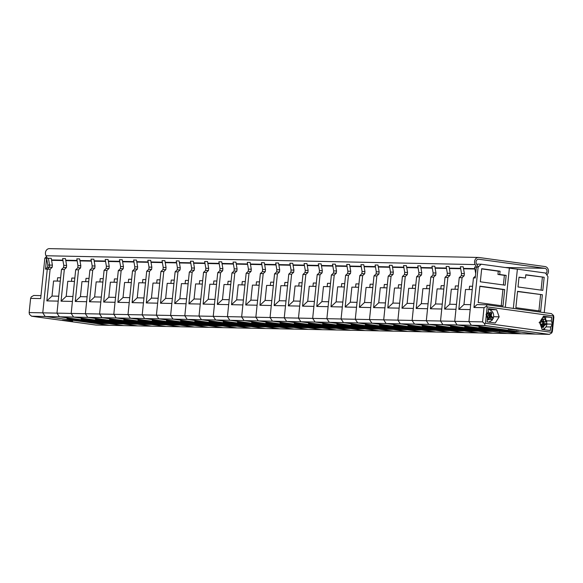 <?xml version="1.0" encoding="UTF-8"?>
<svg xmlns="http://www.w3.org/2000/svg" width="583" height="583" viewBox="0 0 583 583"><rect width="100%" height="100%" fill="white"/><g stroke="black" fill="none" stroke-linecap="round" stroke-linejoin="round"><path stroke-width="0.87" d="M60.617 277.814L57.608 277.756L57.265 281.079M60.275 281.144L53.563 281.006L52.004 296.069L46.844 300.894L50.116 269.237L52.178 267.305L49.336 267.247L49.562 265.068L48.404 258.262L46.625 258.225L45.503 269.142L50.116 269.237M52.178 267.305L52.404 265.127L51.246 258.32L48.404 258.262L49.562 265.068L47.791 265.032L46.625 258.225L44.855 258.189L46.502 256.644M58.715 296.2L52.004 296.069M80.775 320.548L80.818 320.111L88.164 321.124L88.12 321.561L82.793 321.452L75.447 320.439L80.775 320.548L66.987 318.661L74.092 318.806L59.386 316.788L56.966 313.129L58.213 301.127L46.844 300.894M475.415 276.102L473.447 277.945L468.936 321.605L471.348 325.256L486.054 327.274L478.949 327.129L492.737 329.023L487.41 328.914L494.756 329.92L500.083 330.029L513.871 331.924L520.969 332.07L535.675 334.088L471.348 325.256L484.961 325.54L549.288 334.365L123.713 325.613L109.006 323.594L101.908 323.448L101.989 322.632M52.404 265.127L49.562 265.068L49.336 267.247L47.566 267.211L47.791 265.032M94.978 320.839L95.022 320.402L102.375 321.415L102.331 321.852L89.651 320.73L94.978 320.839L81.19 318.952L88.295 319.098L73.596 317.079L71.177 313.428L42.763 312.838L47.274 269.178L49.336 267.247L47.274 269.178L42.763 312.838L45.182 316.496L42.763 312.838L29.15 312.561L30.615 298.372L31.278 296.907L33.712 295.472L40.985 295.625M109.181 321.131L109.225 320.701L116.578 321.707L116.534 322.144L103.854 321.022L109.181 321.131L95.401 319.244L102.499 319.389L87.8 317.371L45.182 316.496L109.509 325.321L45.182 316.496L31.569 316.212L29.471 314.368L29.15 312.561M66.608 265.418L63.773 265.36L62.607 258.56L65.449 258.619L66.608 265.418L66.389 267.597L64.319 269.528L61.485 269.47L56.966 313.129L59.386 316.788L123.713 325.613L95.889 325.044L31.569 316.212M88.12 321.561L101.908 323.448M82.793 321.452L82.837 321.014L88.164 321.124M79.237 320.519L82.837 321.014M72.627 321.014L62.366 320.191L71.418 321.269L71.461 320.825M72.598 321.291L71.418 321.269M44.855 258.189L40.679 298.576L30.615 298.372M45.503 269.142L47.566 267.211M508.259 329.286L518.491 330.386L508.259 329.286M553.529 315.476L551.431 313.625L487.111 304.8L477.047 304.588L473.95 307.489L484.014 307.693L482.549 321.882L484.641 323.725L485.457 323.252L551.62 332.332L551.722 332.937L552.385 331.472L553.85 317.283L553.529 315.476L553.311 315.964L487.148 306.877L486.448 306.264L484.014 307.693M487.111 304.8L486.448 306.264M525.458 278.025L525.793 274.753L544.172 277.275L542.817 290.37L518.01 286.967L519.023 277.144L525.458 278.025L519.001 277.348M542.365 294.736L540.674 311.111L515.868 307.707L517.558 291.332L542.365 294.736L517.536 291.536M544.245 312.641L547.962 276.685L545.542 273.033L517.383 269.171L513.332 308.4M517.383 269.171A10.99 0.576 5.9 0 1 509.374 268.071L505.323 307.299M479.882 286.158L504.696 289.569L502.998 305.937L478.191 302.533L479.882 286.158M499.726 274.491L506.161 275.38L505.14 285.204L480.334 281.793L481.689 268.697L500.068 271.219L499.726 274.491L497.948 274.455L498.29 271.182L500.068 271.219M509.374 268.071L481.223 264.201L478.126 267.101L473.95 307.489M549.288 334.365L551.722 332.937M484.641 323.725L484.961 325.54M478.526 328.732L478.577 328.295L485.923 329.3L485.879 329.738L473.199 328.623L478.526 328.732L464.746 326.837L471.851 326.983L457.145 324.964L471.348 325.256L468.936 321.605L482.549 321.882M473.447 277.945L475.218 277.982L476.347 267.065L474.569 267.029L475.684 273.522M481.223 264.201L477.666 264.128L477.003 264.748M476.347 267.065L478.126 267.101M551.62 332.332L552.465 324.148L550.68 326.968L550.308 330.561L542.132 329.439L539.596 322.384L543.494 316.205L551.678 317.327L551.307 320.92L552.465 324.148L553.311 315.964M487.461 318.289L486.302 315.068L488.088 312.24L488.452 308.647L496.636 309.77L499.165 316.831L495.266 323.004L487.089 321.882L487.461 318.289M487.148 306.877L485.457 323.252M544.172 277.275L525.771 274.957M541.068 290.13L542.394 277.238M538.918 310.87L540.594 294.699M501.249 305.696L502.918 289.532L504.696 289.569M502.918 289.532L479.86 286.362M503.391 284.963L504.382 275.344L506.161 275.38M504.382 275.344L497.948 274.455M498.29 271.182L481.667 268.901M493.663 316.715L499.165 316.831M489.749 322.246L490.026 321.816M490.981 310.382L490.711 309.653L496.636 309.77M490.711 309.653L488.379 309.354M551.678 317.327L543.094 316.839M544.464 329.759L544.602 328.36M545.579 318.916L545.761 317.21M551.307 320.92L546.628 320.825M545.943 326.874L550.68 326.968M552.465 324.148L546.963 324.031M546.723 323.652A6.391 5.385 91.2 0 0 546.614 321.75M539.814 322.989A0.437 0.372 -88.8 0 1 540.477 323.368A0.437 0.372 -88.8 0 1 540.018 323.55M546.745 323.652L542.401 323.682L541.498 324.155L544.048 324.454L546.716 323.769L541.49 327.661M541.971 318.624L545.003 319.63L546.227 321.831L546.541 321.379M546.045 323.733L543.895 323.682A3.068 2.58 91.2 0 0 543.779 322.093L545.914 321.882L543.844 321.67L543.043 319.054A4.176 3.52 91.2 0 0 541.622 319.178M540.332 324.432L541.702 324.724L542.081 327.333A4.176 3.52 91.2 0 0 543.648 327.158L541.541 325.482M544.048 324.454L543.648 327.158M541.483 319.229L541.498 321.94L539.078 322.654M543.779 322.093L542.722 322.202A2.514 2.121 -88.8 0 1 542.831 323.652M540.281 324.286L540.893 324.388M541.337 321.94L542.722 322.202M541.906 325.161L543.735 325.38M541.184 320.686L543.043 319.054M541.745 321.007L543.392 320.832M544.726 323.959L542.401 323.682M541.505 321.918L543.844 321.67M542.292 322.246L544.58 322.005M489.982 317.881A3.068 2.58 91.2 0 0 490.478 316.897L489.093 316.409L488.496 315.563L488.831 314.594L491.892 313.078L491.119 315.534L492.956 318.464A6.391 5.385 91.2 0 1 492.227 319.856M489.465 316.627A2.514 2.121 -88.8 0 1 488.904 317.669M488.168 311.431L492.766 317.699M488.372 309.471A6.391 5.385 91.2 0 1 488.926 309.537C492.985 311.016 494.42 313.975 493.225 318.42L490.478 316.897L492.518 317.444M487.293 319.914L491.855 319.229L491.79 320.431L492.139 320.242L488.671 322.195M491.892 313.078A4.176 3.52 91.2 0 0 490.609 312.007L489.195 313.931L486.922 312.779M491.855 319.229L489.756 317.83L487.92 319.746A4.176 3.52 91.2 0 1 487.344 319.389M486.018 314.31L487.833 316.226L487.271 317.771M489.093 316.409L491.491 316.387M488.496 315.563L491.119 315.534M488.831 314.594L491.229 314.572M487.512 317.4L489.756 317.83M487.352 317.997L489.006 318.311M487.381 319.032L487.92 319.746M486.965 314.288L489.195 313.931M488.35 313.771L486.987 313.982M546.832 274.979L547.277 274.476A4.613 3.892 91.2 0 0 548.282 269.674A4.613 3.892 91.2 0 0 545.069 266.569L478.905 257.489A4.613 3.892 91.2 0 0 478.526 257.46A4.613 3.892 91.2 0 0 474.569 261.541A4.613 3.892 91.2 0 0 475.152 264.573L476.486 267.065M49.774 248.664A4.613 3.892 91.2 0 0 49.395 248.635A4.613 3.892 91.2 0 0 45.445 252.716A4.613 3.892 91.2 0 0 46.021 255.748L47.361 258.247M478.22 267.007L476.398 263.618A2.857 2.405 -88.8 0 1 476.041 261.745A2.857 2.405 -88.8 0 1 478.49 259.216A2.857 2.405 -88.8 0 1 478.723 259.231L544.886 268.318A2.857 2.405 -88.8 0 1 546.876 270.235A2.857 2.405 -88.8 0 1 546.256 273.208L545.914 273.595M74.828 278.106L71.811 278.047L71.469 281.37M74.478 281.436L67.766 281.298L66.207 296.361L61.055 301.185L64.319 269.528M72.926 296.499L66.207 296.361M123.385 321.43L123.436 320.993L130.781 321.998L130.738 322.435L118.058 321.32L123.385 321.43L109.604 319.535L116.709 319.681L102.003 317.662L87.8 317.371L85.38 313.72L71.177 313.428L72.416 301.418L61.055 301.185M80.818 265.71L77.976 265.651L76.818 258.852L79.652 258.91L80.818 265.71L80.592 267.889L78.53 269.82L75.688 269.761L71.177 313.428L73.596 317.079L137.916 325.912L123.217 323.893L116.112 323.747L116.199 322.924M102.331 321.852L116.112 323.747M61.485 269.47L63.547 267.539L63.773 265.36M66.389 267.597L63.547 267.539M97.004 321.743L97.048 321.306L102.375 321.415M93.44 320.81L97.048 321.306M89.031 278.397L86.022 278.339L85.672 281.662M88.689 281.727L81.97 281.589L80.418 296.652L75.258 301.477L78.53 269.82M87.129 296.791L80.418 296.652M137.595 321.721L137.639 321.284L144.992 322.29L144.948 322.727L132.268 321.612L137.595 321.721L123.807 319.827L130.913 319.972L116.214 317.954L102.003 317.662L99.584 314.011L85.38 313.72L86.619 301.71L75.258 301.477M95.022 266.001L92.18 265.943L91.021 259.144L93.863 259.202L95.022 266.001L94.796 268.187L92.733 270.118L89.891 270.053L85.38 313.72L87.8 317.371L152.119 326.203L137.42 324.184L130.315 324.039L130.403 323.215M116.534 322.144L130.315 324.039M75.688 269.761L77.75 267.83L77.976 265.651M80.592 267.889L77.75 267.83M111.207 322.035L111.251 321.597L116.578 321.707M107.651 321.102L111.251 321.597M103.235 278.689L100.225 278.63L99.882 281.953M102.892 282.019L96.18 281.88L94.621 296.944L89.461 301.768L92.733 270.118M101.333 297.082L94.621 296.944M151.799 322.013L151.842 321.576L159.195 322.581L159.152 323.018L146.471 321.903L151.799 322.013L138.018 320.118L145.116 320.264L130.417 318.245L116.214 317.954L113.794 314.303L99.584 314.011L100.83 302.001L89.461 301.768M109.225 266.293L106.39 266.234L105.224 259.435L108.066 259.493L109.225 266.293L108.999 268.479L106.937 270.41L104.095 270.352L99.584 314.011L102.003 317.662L166.33 326.495L151.624 324.476L144.526 324.33L144.606 323.514M130.738 322.435L144.526 324.33M89.891 270.053L91.954 268.129L92.18 265.943M94.796 268.187L91.954 268.129M125.411 322.326L125.454 321.889L130.781 321.998M121.854 321.393L125.454 321.889M117.438 278.98L114.428 278.922L114.086 282.245M117.096 282.31L110.384 282.172L108.824 297.235L103.665 302.06L106.937 270.41M115.543 297.374L108.824 297.235M166.002 322.304L166.053 321.867L173.399 322.873L173.355 323.31L160.675 322.195L166.002 322.304L152.221 320.41L159.327 320.555L144.62 318.537L130.417 318.245L127.998 314.594L113.794 314.303L115.033 302.293L103.665 302.06M123.436 266.584L120.594 266.526L119.435 259.726L122.27 259.785L123.436 266.584L123.21 268.77L121.147 270.701L118.305 270.643L113.794 314.303L116.214 317.954L180.533 326.786L165.834 324.767L158.729 324.622L158.816 323.805M144.948 322.727L158.729 324.622M104.095 270.352L106.164 268.42L106.39 266.234M108.999 268.479L106.164 268.42M139.621 322.618L139.665 322.18L144.992 322.29M136.058 321.685L139.665 322.18M131.649 279.279L128.639 279.213L128.289 282.536M131.306 282.602L124.587 282.464L123.035 297.527L117.875 302.351L121.147 270.701M129.747 297.665L123.035 297.527M180.213 322.596L180.256 322.159L187.609 323.164L187.558 323.601L174.885 322.486L180.213 322.596L166.425 320.701L173.53 320.847L158.824 318.828L144.62 318.537L142.201 314.886L127.998 314.594L129.237 302.584L117.875 302.351M137.639 266.876L134.797 266.817L133.638 260.018L136.48 260.076L137.639 266.876L137.413 269.062L135.351 270.993L132.509 270.935L127.998 314.594L130.417 318.245L194.737 327.078L180.038 325.059L172.932 324.913L173.02 324.097M159.152 323.018L172.932 324.913M118.305 270.643L120.368 268.712L120.594 266.526M123.21 268.77L120.368 268.712M153.825 322.909L153.868 322.472L159.195 322.581M150.268 321.976L153.868 322.472M145.852 279.57L142.842 279.505L142.5 282.828M145.51 282.893L138.798 282.755L137.238 297.818L132.079 302.643L135.351 270.993M143.95 297.957L137.238 297.818M194.416 322.887L194.46 322.45L201.813 323.463L201.769 323.893L196.442 323.784L189.089 322.778L194.416 322.887L180.635 320.993L187.733 321.138L173.034 319.12L158.824 318.828L156.412 315.177L142.201 314.886L143.447 302.876L132.079 302.643M151.842 267.167L149.008 267.109L147.842 260.31L150.684 260.368L151.842 267.167L151.616 269.353L149.554 271.284L146.712 271.226L142.201 314.886L144.62 318.537L208.947 327.369L194.241 325.35L187.143 325.205L187.223 324.388M173.355 323.31L187.143 325.205M132.509 270.935L134.571 269.003L134.797 266.817M137.413 269.062L134.571 269.003M168.028 323.201L168.072 322.763L173.399 322.873M164.472 322.268L168.072 322.763M160.055 279.862L157.046 279.796L156.703 283.127M159.713 283.185L153.001 283.046L151.442 298.11L146.282 302.934L149.554 271.284M158.161 298.248L151.442 298.11M208.619 323.179L208.67 322.742L216.016 323.754L215.972 324.192L203.292 323.069L208.619 323.179L194.839 321.284L201.944 321.43L187.238 319.411L173.034 319.12L170.615 315.469L156.412 315.177L157.65 303.167L146.282 302.934M166.053 267.459L163.211 267.4L162.052 260.601L164.887 260.659L166.053 267.459L165.827 269.645L163.765 271.576L160.923 271.518L156.412 315.177L158.824 318.828L223.151 327.661L208.452 325.642L201.346 325.496L201.426 324.68M187.558 323.601L201.346 325.496M146.712 271.226L148.782 269.295L149.008 267.109M151.616 269.353L148.782 269.295M182.231 323.492L182.282 323.055L187.609 323.164M178.675 322.567L182.282 323.055M174.266 280.153L171.249 280.088L170.906 283.418M173.923 283.476L167.204 283.338L165.652 298.401L160.493 303.233L163.765 271.576M172.364 298.54L165.652 298.401M222.83 323.47L222.874 323.033L230.227 324.046L230.176 324.483L217.503 323.361L222.83 323.47L209.042 321.576L216.147 321.729L201.441 319.71L187.238 319.411L184.818 315.76L170.615 315.469L171.854 303.466L160.493 303.233M180.256 267.757L177.414 267.692L176.255 260.892L179.098 260.951L180.256 267.757L180.03 269.936L177.968 271.867L175.126 271.809L170.615 315.469L173.034 319.12L237.354 327.952L222.655 325.933L215.55 325.788L215.637 324.971M201.769 323.893L215.55 325.788M160.923 271.518L162.985 269.586L163.211 267.4M165.827 269.645L162.985 269.586M196.442 323.784L196.486 323.354L201.813 323.463M192.886 322.858L196.486 323.354M188.469 280.445L185.46 280.379L185.117 283.71M188.127 283.768L181.415 283.63L179.856 298.693L174.696 303.524L177.968 271.867M186.567 298.831L179.856 298.693M237.033 323.762L237.077 323.325L244.43 324.337L244.386 324.775L231.706 323.652L237.033 323.762L223.253 321.874L230.351 322.02L215.652 320.001L201.441 319.71L199.029 316.052L184.818 315.76L186.064 303.758L174.696 303.524M194.46 268.049L191.618 267.991L190.459 261.184L193.301 261.242L194.46 268.049L194.234 270.228L192.171 272.159L189.329 272.101L184.818 315.76L187.238 319.411L251.564 328.244L236.858 326.225L229.76 326.079L229.84 325.263M215.972 324.192L229.76 326.079M175.126 271.809L177.188 269.878L177.414 267.692M180.03 269.936L177.188 269.878M210.645 324.075L210.689 323.645L216.016 323.754M207.089 323.15L210.689 323.645M202.673 280.736L199.663 280.671L199.32 284.001M202.33 284.059L195.618 283.921L194.059 298.984L188.899 303.816L192.171 272.159M200.778 299.123L194.059 298.984M251.237 324.053L251.28 323.616L258.633 324.629L258.59 325.066L253.262 324.957L245.909 323.944L251.237 324.053L237.456 322.166L244.561 322.312L229.855 320.293L215.652 320.001L213.232 316.343L199.029 316.052L200.268 304.049L188.899 303.816M208.67 268.34L205.828 268.282L204.662 261.476L207.504 261.534L208.67 268.34L208.444 270.519L206.382 272.45L203.54 272.392L199.029 316.052L201.441 319.71L265.768 328.535L251.062 326.516L243.964 326.371L244.044 325.554M230.176 324.483L243.964 326.371M189.329 272.101L191.399 270.169L191.618 267.991M194.234 270.228L191.399 270.169M224.849 324.374L224.9 323.937L230.227 324.046M221.292 323.441L224.9 323.937M216.883 281.028L213.866 280.97L213.524 284.293M216.541 284.351L209.822 284.212L208.269 299.276L203.11 304.107L206.382 272.45M214.981 299.414L208.269 299.276M265.447 324.345L265.491 323.908L272.844 324.92L272.793 325.358L260.12 324.235L265.447 324.345L251.659 322.457L258.765 322.603L244.058 320.584L229.855 320.293L227.436 316.635L213.232 316.343L214.471 304.341L203.11 304.107M222.874 268.632L220.031 268.574L218.873 261.767L221.715 261.825L222.874 268.632L222.648 270.811L220.585 272.742L217.743 272.684L213.232 316.343L215.652 320.001L279.971 328.827L265.272 326.808L258.167 326.662L258.254 325.846M244.386 324.775L258.167 326.662M203.54 272.392L205.602 270.461L205.828 268.282M208.444 270.519L205.602 270.461M239.059 324.665L239.103 324.228L244.43 324.337M235.503 323.733L239.103 324.228M231.087 281.319L228.077 281.261L227.734 284.584M230.744 284.642L224.025 284.511L222.473 299.567L217.313 304.399L220.585 272.742M229.185 299.706L222.473 299.567M279.651 324.636L279.694 324.206L287.047 325.212L287.004 325.649L274.323 324.527L279.651 324.636L265.87 322.749L272.968 322.895L258.269 320.876L244.058 320.584L241.646 316.933L227.436 316.635L228.674 304.632L217.313 304.399M237.077 268.923L234.235 268.865L233.076 262.066L235.918 262.124L237.077 268.923L236.851 271.102L234.789 273.033L231.947 272.975L227.436 316.635L229.855 320.293L294.182 329.118L279.476 327.099L272.37 326.954L272.458 326.137M258.59 325.066L272.37 326.954M217.743 272.684L219.806 270.752L220.031 268.574M222.648 270.811L219.806 270.752M253.262 324.957L253.306 324.52L258.633 324.629M249.706 324.024L253.306 324.52M245.29 281.611L242.28 281.553L241.938 284.876M244.947 284.941L238.236 284.803L236.676 299.866L231.517 304.69L234.789 273.033M243.395 300.005L236.676 299.866M293.854 324.935L293.898 324.498L301.251 325.503L301.207 325.941L288.527 324.826L293.854 324.935L280.073 323.04L287.171 323.186L272.472 321.167L258.269 320.876L255.85 317.225L241.646 316.933L242.885 304.924L231.517 304.69M251.288 269.215L248.445 269.157L247.279 262.357L250.122 262.416L251.288 269.215L251.062 271.394L248.992 273.325L246.157 273.267L241.646 316.933L244.058 320.584L308.385 329.41L293.679 327.398L286.581 327.245L286.661 326.429M272.793 325.358L286.581 327.245M231.947 272.975L234.009 271.044L234.235 268.865M236.851 271.102L234.009 271.044M267.466 325.248L267.517 324.811L272.844 324.92M263.91 324.316L267.517 324.811M259.501 281.902L256.484 281.844L256.141 285.167M259.151 285.233L252.439 285.094L250.879 300.158L245.727 304.982L248.992 273.325M257.599 300.296L250.879 300.158M308.064 325.227L308.108 324.789L315.454 325.795L315.41 326.232L302.737 325.117L308.064 325.227L294.277 323.332L301.382 323.478L286.676 321.459L272.472 321.167L270.053 317.516L255.85 317.225L257.088 305.215L245.727 304.982M265.491 269.506L262.649 269.448L261.49 262.649L264.332 262.707L265.491 269.506L265.265 271.693L263.203 273.616L260.361 273.558L255.85 317.225L258.269 320.876L322.588 329.708L307.89 327.69L300.784 327.544L300.872 326.72M287.004 325.649L300.784 327.544M246.157 273.267L248.22 271.335L248.445 269.157M251.062 271.394L248.22 271.335M281.676 325.54L281.72 325.103L287.047 325.212M278.12 324.607L281.72 325.103M273.704 282.194L270.694 282.136L270.352 285.459M273.361 285.524L266.642 285.386L265.09 300.449L259.931 305.273L263.203 273.616M271.802 300.588L265.09 300.449M322.268 325.518L322.312 325.081L329.665 326.086L329.621 326.524L324.294 326.414L316.941 325.409L322.268 325.518L308.48 323.623L315.585 323.769L300.886 321.75L286.676 321.459L284.256 317.808L270.053 317.516L271.292 305.507L259.931 305.273M279.694 269.798L276.852 269.74L275.693 262.94L278.536 262.999L279.694 269.798L279.468 271.984L277.406 273.915L274.564 273.857L270.053 317.516L272.472 321.167L336.799 330L322.093 327.981L314.988 327.835L315.075 327.012M301.207 325.941L314.988 327.835M260.361 273.558L262.423 271.634L262.649 269.448M265.265 271.693L262.423 271.634M295.88 325.831L295.924 325.394L301.251 325.503M292.323 324.899L295.924 325.394M287.907 282.485L284.898 282.427L284.555 285.75M287.565 285.816L280.853 285.677L279.293 300.741L274.134 305.565L277.406 273.915M286.013 300.879L279.293 300.741M336.471 325.81L336.515 325.372L343.868 326.378L343.824 326.815L331.144 325.7L336.471 325.81L322.69 323.915L329.789 324.061L315.09 322.042L300.886 321.75L298.467 318.099L284.256 317.808L285.502 305.798L274.134 305.565M293.905 270.089L291.063 270.031L289.897 263.232L292.739 263.29L293.905 270.089L293.679 272.276L291.609 274.207L288.774 274.148L284.256 317.808L286.676 321.459L351.002 330.291L336.296 328.273L329.198 328.127L329.278 327.311M315.41 326.232L329.198 328.127M274.564 273.857L276.626 271.926L276.852 269.74M279.468 271.984L276.626 271.926M310.083 326.123L310.134 325.686L315.454 325.795M306.527 325.19L310.134 325.686M302.118 282.784L299.101 282.719L298.758 286.042M301.768 286.107L295.056 285.969L293.497 301.032L288.345 305.856L291.609 274.207M300.216 301.171L293.497 301.032M350.682 326.101L350.726 325.664L358.071 326.669L358.028 327.107L345.355 325.992L350.682 326.101L336.894 324.206L343.999 324.352L329.293 322.333L315.09 322.042L312.67 318.391L298.467 318.099L299.706 306.09L288.345 305.856M308.108 270.381L305.266 270.323L304.107 263.523L306.95 263.582L308.108 270.381L307.882 272.567L305.82 274.498L302.978 274.44L298.467 318.099L300.886 321.75L365.206 330.583L350.507 328.564L343.402 328.418L343.489 327.602M329.621 326.524L343.402 328.418M288.774 274.148L290.837 272.217L291.063 270.031M293.679 272.276L290.837 272.217M324.294 326.414L324.337 325.977L329.665 326.086M320.73 325.482L324.337 325.977M316.321 283.076L313.311 283.01L312.962 286.333M315.979 286.399L309.26 286.26L307.707 301.324L302.548 306.148L305.82 274.498M314.419 301.462L307.707 301.324M364.885 326.393L364.929 325.955L372.282 326.968L372.238 327.398L359.558 326.283L364.885 326.393L351.097 324.498L358.202 324.644L343.504 322.625L329.293 322.333L326.874 318.682L312.67 318.391L313.909 306.381L302.548 306.148M322.312 270.672L319.469 270.614L318.311 263.815L321.153 263.873L322.312 270.672L322.086 272.859L320.023 274.79L317.181 274.731L312.67 318.391L315.09 322.042L379.416 330.874L364.71 328.856L357.605 328.71L357.692 327.894M343.824 326.815L357.605 328.71M302.978 274.44L305.04 272.509L305.266 270.323M307.882 272.567L305.04 272.509M338.497 326.706L338.541 326.269L343.868 326.378M334.941 325.773L338.541 326.269M330.525 283.367L327.515 283.302L327.172 286.632M330.182 286.69L323.47 286.552L321.911 301.615L316.751 306.439L320.023 274.79M328.623 301.754L321.911 301.615M379.088 326.684L379.132 326.247L386.485 327.26L386.442 327.69L373.761 326.575L379.088 326.684L365.308 324.789L372.406 324.935L357.707 322.916L343.504 322.625L341.084 318.974L326.874 318.682L328.12 306.673L316.751 306.439M336.515 270.964L333.68 270.906L332.514 264.106L335.356 264.165L336.515 270.964L336.296 273.15L334.227 275.081L331.392 275.023L326.874 318.682L329.293 322.333L393.62 331.166L378.914 329.147L371.816 329.001L371.896 328.185M358.028 327.107L371.816 329.001M317.181 274.731L319.244 272.8L319.469 270.614M322.086 272.859L319.244 272.8M352.7 326.997L352.744 326.56L358.071 326.669M349.144 326.072L352.744 326.56M344.735 283.659L341.718 283.593L341.376 286.923M344.385 286.982L337.674 286.843L336.114 301.907L330.962 306.731L334.227 275.081M342.833 302.045L336.114 301.907M393.292 326.976L393.343 326.538L400.689 327.551L400.645 327.989L395.318 327.879L387.965 326.866L393.292 326.976L379.511 325.081L386.616 325.227L371.91 323.215L357.707 322.916L355.287 319.265L341.084 318.974L342.323 306.971L330.962 306.731M350.726 271.255L347.883 271.197L346.725 264.398L349.56 264.456L350.726 271.255L350.5 273.442L348.437 275.373L345.595 275.314L341.084 318.974L343.504 322.625L407.823 331.457L393.124 329.439L386.019 329.293L386.106 328.477M372.238 327.398L386.019 329.293M331.392 275.023L333.454 273.092L333.68 270.906M336.296 273.15L333.454 273.092M366.911 327.289L366.955 326.852L372.282 326.968M363.347 326.363L366.955 326.852M358.939 283.95L355.929 283.885L355.579 287.215M358.596 287.273L351.877 287.135L350.325 302.198L345.165 307.03L348.437 275.373M357.036 302.337L350.325 302.198M407.502 327.267L407.546 326.83L414.899 327.843L414.856 328.28L402.175 327.158L407.502 327.267L393.714 325.38L400.82 325.525L386.121 323.507L371.91 323.215L369.491 319.557L355.287 319.265L356.526 307.263L345.165 307.03M364.929 271.554L362.087 271.496L360.928 264.689L363.77 264.748L364.929 271.554L364.703 273.733L362.641 275.664L359.798 275.606L355.287 319.265L357.707 322.916L422.026 331.749L407.328 329.73L400.222 329.584L400.31 328.768M386.442 327.69L400.222 329.584M345.595 275.314L347.657 273.383L347.883 271.197M350.5 273.442L347.657 273.383M381.114 327.58L381.158 327.15L386.485 327.26M377.558 326.655L381.158 327.15M373.142 284.242L370.132 284.176L369.79 287.506M372.799 287.565L366.088 287.426L364.528 302.49L359.368 307.321L362.641 275.664M371.24 302.628L364.528 302.49M421.706 327.559L421.749 327.121L429.103 328.134L429.059 328.572L423.732 328.462L416.379 327.449L421.706 327.559L407.925 325.671L415.023 325.817L400.324 323.798L386.121 323.507L383.701 319.848L369.491 319.557L370.737 307.554L359.368 307.321M379.132 271.846L376.297 271.787L375.131 264.981L377.973 265.039L379.132 271.846L378.906 274.025L376.844 275.956L374.002 275.897L369.491 319.557L371.91 323.215L436.237 332.04L421.531 330.022L414.433 329.876L414.513 329.06M400.645 327.989L414.433 329.876M359.798 275.606L361.861 273.675L362.087 271.496M364.703 273.733L361.861 273.675M395.318 327.879L395.361 327.442L400.689 327.551M391.761 326.946L395.361 327.442M387.345 284.533L384.335 284.468L383.993 287.798M387.003 287.856L380.291 287.718L378.731 302.781L373.572 307.613L376.844 275.956M385.45 302.92L378.731 302.781M435.909 327.85L435.96 327.413L443.306 328.426L443.262 328.863L430.582 327.741L435.909 327.85L422.128 325.963L429.234 326.108L414.528 324.09L400.324 323.798L397.905 320.14L383.701 319.848L384.94 307.846L373.572 307.613M393.343 272.137L390.501 272.079L389.342 265.272L392.177 265.331L393.343 272.137L393.117 274.316L391.055 276.247L388.212 276.189L383.701 319.848L386.121 323.507L450.44 332.332L435.741 330.313L428.636 330.167L428.724 329.351M414.856 328.28L428.636 330.167M374.002 275.897L376.071 273.966L376.297 271.787M378.906 274.025L376.071 273.966M409.528 328.171L409.572 327.733L414.899 327.843M405.965 327.238L409.572 327.733M401.556 284.825L398.546 284.766L398.196 288.089M401.213 288.148L394.494 288.009L392.942 303.073L387.782 307.904L391.055 276.247M399.654 303.211L392.942 303.073M450.12 328.142L450.163 327.712L457.517 328.717L457.466 329.155L444.793 328.032L450.12 328.142L436.332 326.254L443.437 326.4L428.731 324.381L414.528 324.09L412.108 320.439L397.905 320.14L399.144 308.137L387.782 307.904M407.546 272.429L404.704 272.37L403.545 265.564L406.387 265.622L407.546 272.429L407.32 274.608L405.258 276.539L402.416 276.48L397.905 320.14L400.324 323.798L464.644 332.623L449.945 330.605L442.84 330.459L442.927 329.643M429.059 328.572L442.84 330.459M388.212 276.189L390.275 274.258L390.501 272.079M393.117 274.316L390.275 274.258M423.732 328.462L423.775 328.025L429.103 328.134M420.175 327.529L423.775 328.025M415.759 285.116L412.749 285.058L412.407 288.381M415.417 288.447L408.705 288.308L407.145 303.371L401.986 308.196L405.258 276.539M413.857 303.503L407.145 303.371M464.323 328.433L464.367 328.003L471.72 329.009L471.676 329.446L466.349 329.337L458.996 328.324L464.323 328.433L450.542 326.546L457.64 326.691L442.942 324.673L428.731 324.381L426.319 320.73L412.108 320.439L413.354 308.429L401.986 308.196M421.749 272.72L418.915 272.662L417.749 265.863L420.591 265.921L421.749 272.72L421.524 274.899L419.461 276.83L416.619 276.772L412.108 320.439L414.528 324.09L478.854 332.915L464.148 330.904L457.05 330.75L457.13 329.934M443.262 328.863L457.05 330.75M402.416 276.48L404.478 274.549L404.704 272.37M407.32 274.608L404.478 274.549M437.935 328.754L437.979 328.316L443.306 328.426M434.379 327.821L437.979 328.316M429.962 285.408L426.953 285.349L426.61 288.672M429.62 288.738L422.908 288.6L421.349 303.663L416.189 308.487L419.461 276.83M428.068 303.801L421.349 303.663M485.879 329.738L521.472 333.797L457.145 324.964L442.942 324.673L440.522 321.022L426.319 320.73L427.558 308.72L416.189 308.487M435.96 273.012L433.118 272.953L431.959 266.154L434.794 266.212L435.96 273.012L435.734 275.198L433.672 277.122L430.83 277.063L426.319 320.73L428.731 324.381L493.058 333.214L478.359 331.195L471.253 331.049L471.334 330.226M457.466 329.155L471.253 331.049M416.619 276.772L418.689 274.841L418.915 272.662M421.524 274.899L418.689 274.841M452.138 329.045L452.189 328.608L457.517 328.717M448.582 328.112L452.189 328.608M444.173 285.699L441.156 285.641L440.814 288.964M443.831 289.03L437.112 288.891L435.559 303.954L430.4 308.779L433.672 277.122M442.271 304.093L435.559 303.954M472.237 289.613L465.525 289.474L463.966 304.537L458.806 309.362L470.175 309.595L468.936 321.605L454.725 321.313L457.145 324.964L454.725 321.313L440.522 321.022L441.761 309.012L430.4 308.779M450.163 273.303L447.321 273.245L446.163 266.446L449.005 266.504L450.163 273.303L449.938 275.489L447.875 277.421L445.033 277.362L440.522 321.022L442.942 324.673L507.261 333.505L492.562 331.487L485.457 331.341L485.544 330.517M471.676 329.446L485.457 331.341M430.83 277.063L432.892 275.132L433.118 272.953M435.734 275.198L432.892 275.132M466.349 329.337L466.393 328.899L471.72 329.009M462.793 328.404L466.393 328.899M458.376 285.991L455.367 285.932L455.024 289.255M458.034 289.321L451.322 289.183L449.763 304.246L444.603 309.07L447.875 277.421M456.474 304.384L449.763 304.246M464.367 273.595L461.525 273.536L460.366 266.737L463.208 266.795L464.367 273.595L464.141 275.781L462.079 277.712L459.236 277.654L454.725 321.313L455.972 309.303L444.603 309.07M445.033 277.362L447.095 275.431L447.321 273.245M449.938 275.489L447.095 275.431M499.66 331.632L499.748 330.816M480.552 329.628L480.596 329.191L485.923 329.3M476.996 328.695L480.596 329.191M472.58 286.282L469.57 286.224L469.228 289.547M458.806 309.362L462.079 277.712M470.685 304.676L463.966 304.537M459.236 277.654L461.306 275.723L461.525 273.536M464.141 275.781L461.306 275.723M513.871 331.924L513.951 331.108M492.737 329.023L492.781 328.586L500.134 329.592L500.083 330.029M494.756 329.92L494.807 329.482L500.134 329.592M491.199 328.987L494.807 329.482M516.523 330.423L516.574 329.978M544.813 318.245A6.391 5.385 91.2 0 0 542.962 317.057L545.098 318.376L546.839 321.568M475.152 264.573L46.021 255.748M478.723 259.231L478.257 259.224M544.886 268.318L505.228 267.502M546.256 273.208L545.652 273.194M474.846 268.632L463.485 268.399M460.643 268.34L449.274 268.107M446.432 268.049L435.071 267.816M432.229 267.757L420.868 267.524M418.026 267.466L406.657 267.233M403.822 267.174L392.454 266.941M389.612 266.883L378.25 266.65M375.408 266.591L364.04 266.358M361.205 266.3L349.836 266.067M346.994 266.008L335.633 265.768M332.791 265.71L321.422 265.476M318.588 265.418L307.219 265.185M304.377 265.127L293.016 264.893M290.174 264.835L278.812 264.602M275.97 264.544L264.602 264.31M261.76 264.252L250.399 264.019M247.556 263.961L236.195 263.727M233.353 263.669L221.985 263.436M219.142 263.378L207.781 263.144M204.939 263.086L193.578 262.853M190.736 262.795L179.367 262.561M176.525 262.503L165.164 262.263M162.322 262.204L150.961 261.971M148.118 261.913L136.75 261.68M133.915 261.621L122.547 261.388M119.704 261.33L108.343 261.097M105.501 261.038L94.133 260.805M91.298 260.747L79.929 260.514M77.087 260.455L65.726 260.222M62.884 260.164L51.515 259.931M541.964 329.512C544.923 328.827 546.606 326.874 547 323.66M488.926 309.537L488.372 309.435M478.526 257.46L49.395 248.635M474.912 269.025L463.551 268.792M460.708 268.734L449.34 268.501M446.505 268.442L435.137 268.209M432.295 268.151L420.933 267.918M418.091 267.859L406.73 267.626M403.888 267.568L392.519 267.327M389.677 267.269L378.316 267.036M375.474 266.978L364.113 266.744M361.271 266.686L349.902 266.453M347.06 266.395L335.699 266.161M332.857 266.103L321.495 265.87M318.653 265.812L307.285 265.578M304.443 265.52L293.081 265.287M290.239 265.229L278.878 264.995M276.036 264.937L264.667 264.704M261.833 264.646L250.464 264.412M247.622 264.354L236.261 264.121M233.419 264.063L222.05 263.829M219.215 263.771L207.847 263.531M205.005 263.472L193.643 263.239M190.801 263.181L179.433 262.948M176.598 262.889L165.229 262.656M162.387 262.598L151.026 262.365M148.184 262.306L136.823 262.073M133.981 262.015L122.612 261.782M119.77 261.723L108.409 261.49M105.567 261.432L94.206 261.199M91.363 261.14L79.995 260.907M77.153 260.849L65.792 260.616M62.949 260.557L51.588 260.324"/></g></svg>
